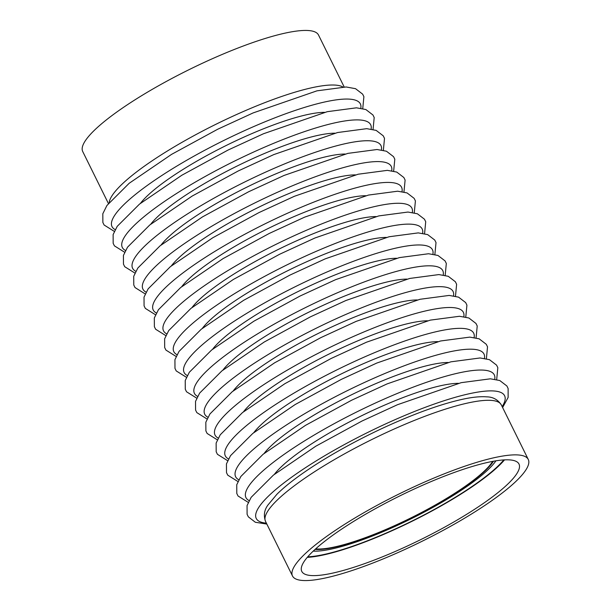 <?xml version="1.0" encoding="UTF-8"?>
<svg xmlns="http://www.w3.org/2000/svg" width="611" height="611" viewBox="0 0 611 611"><rect width="100%" height="100%" fill="white"/><g stroke="black" fill="none" stroke-linecap="round" stroke-linejoin="round"><path stroke-width="0.92" d="M493.428 461.244A104.58 20.919 -26.3 0 1 384.533 530.287A104.58 20.919 -26.3 0 1 315.085 549.388A104.58 20.919 -26.3 0 0 384.533 530.287A104.58 20.919 -26.3 0 0 493.428 461.244M492.665 461.381A103.542 20.705 -26.3 0 1 384.701 529.981A103.542 20.705 -26.3 0 1 315.658 548.869M108.384 203.455L82.729 151.551A131.502 26.304 -26.3 0 1 221.816 54.6A131.502 26.304 -26.3 0 1 318.507 35.018L344.161 86.93M431.58 479.032A131.502 26.304 -26.3 0 1 528.271 459.449A131.502 26.304 -26.3 0 1 389.184 556.4A131.502 26.304 -26.3 0 1 292.493 575.982A131.502 26.304 -26.3 0 1 431.58 479.032M390.857 553.352A121.146 24.226 -26.3 0 1 301.781 571.392A121.146 24.226 -26.3 0 1 429.915 482.079A121.146 24.226 -26.3 0 1 518.991 464.039A121.146 24.226 -26.3 0 1 390.857 553.352M504.518 459.877A121.146 24.226 -26.3 0 1 381.867 535.16A121.146 24.226 -26.3 0 1 307.264 557.362M503.815 459.915A119.985 23.997 -26.3 0 1 382.051 534.824A119.985 23.997 -26.3 0 1 307.715 556.835M495.918 460.824A108.032 21.606 -26.3 0 1 383.975 531.303A108.032 21.606 -26.3 0 1 313.237 551.107M115.204 229.621A138.506 27.701 -26.3 0 1 258.514 124.507A138.506 27.701 -26.3 0 1 360.803 108.239M140.461 203.341A110.683 22.133 -26.3 0 1 254.023 132.686A110.683 22.133 -26.3 0 1 324.586 112.348M266.381 523.146A138.506 27.701 -26.3 0 1 282.328 484.164A138.506 27.701 -26.3 0 1 402.748 416.335A138.506 27.701 -26.3 0 1 502.158 406.62M249.135 500.608A138.506 27.701 -26.3 0 1 392.445 395.493A138.506 27.701 -26.3 0 1 494.734 379.225M274.392 474.327A110.683 22.133 -26.3 0 1 387.954 403.68A110.683 22.133 -26.3 0 1 458.517 383.334M238.832 479.765A138.506 27.701 -26.3 0 1 382.142 374.642A138.506 27.701 -26.3 0 1 484.431 358.382M264.089 453.484A110.683 22.133 -26.3 0 1 377.651 382.83A110.683 22.133 -26.3 0 1 448.214 362.491M228.529 458.922A138.506 27.701 -26.3 0 1 371.839 353.8A138.506 27.701 -26.3 0 1 474.128 337.539M253.786 432.641A110.683 22.133 -26.3 0 1 367.356 361.987A110.683 22.133 -26.3 0 1 437.911 341.641M218.226 438.072A138.506 27.701 -26.3 0 1 361.536 332.957A138.506 27.701 -26.3 0 1 463.825 316.697M243.491 411.791A110.683 22.133 -26.3 0 1 357.053 341.144A110.683 22.133 -26.3 0 1 427.608 320.798M207.923 417.229A138.506 27.701 -26.3 0 1 351.233 312.106A138.506 27.701 -26.3 0 1 453.522 295.846M233.188 390.948A110.683 22.133 -26.3 0 1 346.75 320.294A110.683 22.133 -26.3 0 1 417.305 299.955M197.62 396.386A138.506 27.701 -26.3 0 1 340.93 291.264A138.506 27.701 -26.3 0 1 443.219 275.003M222.885 370.106A110.683 22.133 -26.3 0 1 336.447 299.451A110.683 22.133 -26.3 0 1 407.002 279.105M187.317 375.536A138.506 27.701 -26.3 0 1 330.627 270.421A138.506 27.701 -26.3 0 1 432.916 254.161M212.582 349.263A110.683 22.133 -26.3 0 1 326.144 278.608A110.683 22.133 -26.3 0 1 396.699 258.262M177.022 354.693A138.506 27.701 -26.3 0 1 320.324 249.578A138.506 27.701 -26.3 0 1 422.613 233.31M202.279 328.413A110.683 22.133 -26.3 0 1 315.841 257.758A110.683 22.133 -26.3 0 1 386.396 237.419M166.719 333.85A138.506 27.701 -26.3 0 1 310.021 228.728A138.506 27.701 -26.3 0 1 412.318 212.468M191.976 307.57A110.683 22.133 -26.3 0 1 305.538 236.915A110.683 22.133 -26.3 0 1 376.093 216.569M156.416 313.008A138.506 27.701 -26.3 0 1 299.718 207.885A138.506 27.701 -26.3 0 1 402.015 191.625M181.673 286.727A110.683 22.133 -26.3 0 1 295.235 216.073A110.683 22.133 -26.3 0 1 365.79 195.726M146.113 292.157A138.506 27.701 -26.3 0 1 289.423 187.042A138.506 27.701 -26.3 0 1 391.712 170.775M171.37 265.877A110.683 22.133 -26.3 0 1 284.932 195.222A110.683 22.133 -26.3 0 1 355.487 174.883M135.81 271.315A138.506 27.701 -26.3 0 1 279.12 166.192A138.506 27.701 -26.3 0 1 381.409 149.932M161.067 245.034A110.683 22.133 -26.3 0 1 274.629 174.379A110.683 22.133 -26.3 0 1 345.192 154.033M125.507 250.472A138.506 27.701 -26.3 0 1 268.817 145.349A138.506 27.701 -26.3 0 1 371.106 129.089M150.764 224.191A110.683 22.133 -26.3 0 1 264.326 153.537A110.683 22.133 -26.3 0 1 334.889 133.19M109.209 202.394A131.502 26.304 -26.3 0 1 248.784 109.17A131.502 26.304 -26.3 0 1 342.817 86.938M501.303 404.879C497.835 399.609 492.97 396.936 486.707 396.852C479.94 396.325 471.394 397.242 461.084 399.602C443.998 403.504 423.904 410.348 400.801 420.139C364.225 435.62 324.876 457.204 298.932 476.053C289.942 482.553 282.603 488.617 276.913 494.261L268 504.953C264.265 509.979 263.44 515.463 265.525 521.412A131.502 26.304 -26.3 0 1 404.612 424.462A131.502 26.304 -26.3 0 1 501.303 404.879L528.271 459.449M362.751 108.613L363.896 96.683L362.644 94.14L355.541 88.687L346.154 86.976L316.956 90.84L253.191 112.898L217.722 129.226L171.554 154.384L129.173 183.285L106.917 205.495L102.816 213.751L102.862 222.465L104.107 225.008L114.318 231.401M502.616 407.545L508.131 397.448L508.131 388.52L506.878 385.976L499.767 380.523L490.381 378.812L461.19 382.669L397.425 404.734L361.956 421.055L315.78 446.221L273.407 475.114L251.152 497.331L247.05 505.58L247.096 514.294L248.341 516.845L255.337 522.26L266.839 524.07M496.682 379.599L497.828 367.669L496.575 365.126L489.472 359.673L480.078 357.962L450.887 361.827L387.122 383.891L351.653 400.213L305.477 425.371L263.104 454.271L240.849 476.481L236.747 484.737L236.793 493.451L238.038 495.995L248.249 502.387M486.379 358.756L487.525 346.827L486.272 344.283L479.169 338.83L469.783 337.119L440.584 340.984L376.819 363.041L341.35 379.37L295.182 404.528L252.801 433.428L230.546 455.638L226.444 463.894L226.49 472.608L227.735 475.152L237.946 481.544M476.076 337.914L477.222 325.984L475.969 323.44L468.866 317.987L459.48 316.277L430.281 320.133L366.516 342.198L331.047 358.527L284.879 383.685L242.498 412.578L220.243 434.795L216.141 443.044L216.187 451.758L217.432 454.309L227.643 460.694M465.781 317.063L466.919 305.133L465.674 302.59L458.563 297.137L449.177 295.426L419.986 299.291L356.213 321.355L320.744 337.677L274.576 362.835L232.203 391.735L209.94 413.945L205.838 422.201L205.884 430.915L207.129 433.459L217.34 439.851M455.478 296.22L456.616 284.291L455.371 281.747L448.26 276.294L438.874 274.583L409.683 278.448L345.91 300.505L310.449 316.834L264.273 341.992L221.9 370.892L199.637 393.102L195.535 401.358L195.581 410.073L196.834 412.616L207.037 419.009M445.175 275.378L446.32 263.448L445.068 260.905L437.957 255.451L428.571 253.741L399.38 257.605L335.607 279.662L300.146 295.991L253.97 321.149L211.597 350.042L189.334 372.259L185.232 380.508L185.278 389.222L186.531 391.773L196.734 398.158M434.872 254.527L436.017 242.598L434.765 240.054L427.654 234.601L418.268 232.89L389.077 236.755L325.304 258.82L289.843 275.141L243.667 300.299L201.294 329.199L179.031 351.409L174.929 359.665L174.975 368.38L176.228 370.923L186.431 377.315M424.569 233.685L425.714 221.755L424.462 219.212L417.351 213.758L407.965 212.048L378.774 215.912L315.001 237.969L279.54 254.298L233.364 279.456L190.991 308.356L168.728 330.566L164.626 338.822L164.672 347.537L165.925 350.08L176.128 356.473M414.266 212.842L415.411 200.912L414.159 198.369L407.048 192.916L397.662 191.205L368.471 195.069L304.698 217.126L269.237 233.455L223.061 258.613L180.688 287.514L158.425 309.724L154.323 317.972L154.377 326.686L155.622 329.237L165.825 335.622M403.963 191.991L405.108 180.062L403.856 177.518L396.745 172.065L387.359 170.354L358.168 174.219L294.395 196.284L258.934 212.605L212.758 237.771L170.385 266.663L148.129 288.873L144.028 297.129L144.074 305.844L145.319 308.387L155.522 314.78M393.66 171.149L394.805 159.219L393.553 156.676L386.442 151.222L377.056 149.512L347.865 153.376L284.092 175.433L248.631 191.762L202.455 216.92L160.082 245.821L137.826 268.03L133.725 276.287L133.771 285.001L135.016 287.544L145.219 293.937M383.357 150.306L384.502 138.376L383.25 135.833L376.147 130.38L366.753 128.669L337.562 132.534L273.797 154.591L238.328 170.92L192.152 196.078L149.779 224.978L127.523 247.188L123.422 255.444L123.468 264.151L124.713 266.702L134.924 273.086M373.054 129.456L374.199 117.533L372.947 114.983L365.844 109.529L356.457 107.819L327.259 111.683L263.494 133.748L228.025 150.069L181.849 175.235L139.476 204.127L117.22 226.337L113.119 234.593L113.165 243.308L114.41 245.851L124.621 252.244M265.525 521.412L292.493 575.982"/></g></svg>
